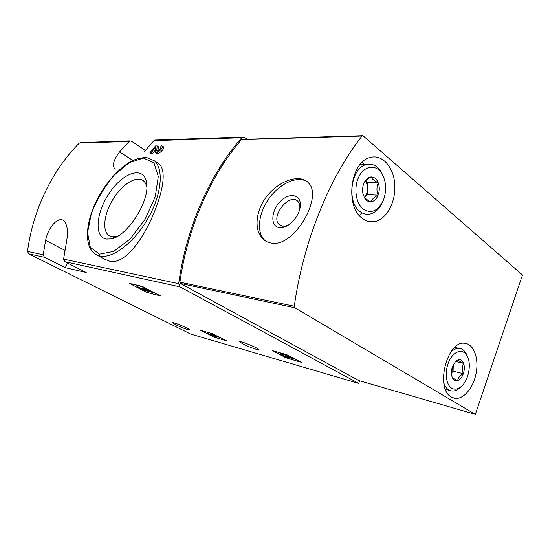 <?xml version="1.0" encoding="UTF-8"?>
<svg xmlns="http://www.w3.org/2000/svg" width="550" height="550" viewBox="0 0 550 550"><rect width="100%" height="100%" fill="white"/><g stroke="black" fill="none" stroke-linecap="round" stroke-linejoin="round"><path stroke-width="0.82" d="M211.998 333.52L226.469 340.794L213.909 337.074L200.688 330.351L211.998 333.52M86.219 272.498L64.866 261.711L63.601 259.119L66.138 244.069C68.489 232.004 67.574 224.104 63.408 220.385C58.073 216.686 48.194 226.923 45.636 240.371L43.209 254.767L44.447 257.256L65.285 267.664L86.219 272.498M359.666 380.806L358.703 383.384L190.664 334.036L28.737 253.825L27.521 251.419C32.979 209.674 52.388 169.998 79.331 143.083L81.084 142.546M358.703 383.384L180.049 286.866L178.688 283.683C186.196 227.343 210.162 173.463 241.787 137.713L242.763 137.046L244.558 137.376L246.998 139.212M175.78 324.754L172.528 322.623C173.044 321.709 190.816 329.285 189.454 329.835C189.152 330.378 180.723 327.243 175.78 324.754M242.694 343.839L239.697 341.736C240.109 340.505 260.04 348.776 258.679 349.614C258.438 350.405 248.064 346.651 242.694 343.839M286.681 354.633L301.627 362.402L286.028 357.809L272.463 350.653L286.681 354.633M141.68 286.22L160.552 295.941L146.843 292.428L129.559 283.422L141.68 286.22M149.854 152.893L151.044 152.879L155.292 147.586L155.1 152.577C156.75 154.337 164.134 147.434 162.312 146.039L161.542 145.791L160.188 147.407L160.6 147.537C160.249 149.552 158.964 150.714 156.75 151.023L157.162 145.894L155.512 145.929L149.854 152.893L151.126 153.739L152.316 153.725L154.976 150.384M157.946 150.941L158.441 146.754L157.162 145.894M156.379 153.429C158.029 155.189 165.419 148.308 163.591 146.905M97.054 255.138L105.208 259.442L109.917 261.291C123.056 264.096 139.164 245.19 150.782 220.144C162.449 194.899 167.351 170.892 159.005 163.845L154.303 160.751C163.976 168.774 161.769 194.253 148.088 218.261C134.516 242.316 112.819 258.816 100.017 256.059L95.569 254.354C82.438 245.933 86.047 217.972 100.375 193.607C109.106 179.348 119.013 168.767 130.082 161.879C135.059 159.136 140.546 157.671 146.547 157.493L154.303 160.751M144.423 151.566L153.959 140.614L155.849 140.002M145.372 150.397L131.409 141.157L129.752 140.889L119.577 151.91C113.431 160.022 111.953 165.825 115.156 169.317M160.188 147.407L160.71 147.757M151.044 152.879L152.316 153.725M106.404 239.044C93.637 237.153 96.188 211.667 109.986 192.191C123.489 172.363 143.433 165.784 146.424 181.878C150.975 199.485 127.373 237.057 110.619 238.927L106.404 239.044M117.528 236.232L112.234 236.754L109.037 235.544C101.812 230.801 104.108 213.331 113.341 198.736C122.464 184.051 136.647 175.257 143.399 180.785C145.083 182.16 146.224 184.243 146.816 187.034M67.451 263.017L65.285 267.664M295.543 359.143L292.841 358.366M281.105 353.554L279.056 352.474M286.316 354.53L285.918 355.534L290.764 357.899L285.801 356.104L286.756 356.709L285.333 356.345L282.693 355.025L283.339 355.114L282.04 354.434L282.432 353.43M286.007 355.582L285.801 356.104M286.117 355.032L283.772 354.021M283.848 353.829L283.339 355.114M285.918 355.534C289.596 356.764 291.871 357.803 292.731 358.634L288.826 357.527C288.592 358.05 280.308 354.661 280.823 354.262L282.04 354.434M220.502 337.714L215.119 336.146M208.065 332.619L207.109 332.138M216.81 335.837L216.617 336.298L207.701 333.499L211.296 335.314L217.883 336.937L216.617 336.298M214.191 334.51L213.881 335.252M212.747 333.795L212.321 334.812M210.189 333.011L212.726 333.788M210.464 333.149L209.942 334.393M209.22 332.736L208.773 333.802M208.147 332.434L207.701 333.499M218.075 336.483L217.883 336.937M155.038 292.985L150.659 291.94M148.926 291.528L147.984 291.191M137.555 285.814L135.603 284.804M143.461 286.969L142.931 288.179L148.775 291.026L137.115 286.811L144.155 290.441L145.317 290.723L140.002 287.98L150.782 291.913C149.738 290.799 147.118 289.554 142.931 288.179M137.115 286.811L137.775 285.312L143.323 287.286M139.37 285.684L138.71 287.183M145.537 290.214L145.317 290.723M294.278 306.233C303.566 240.597 329.368 177.719 362.01 136.022L363.172 135.857L522.5 274.979L475.358 414.349L294.827 307.752L294.278 306.233L179.905 282.171C187.598 227.288 210.856 174.921 241.491 139.645L242.309 139.356M271.59 243.1C294.009 247.562 322.905 197.491 308.798 183.239C301.304 173.993 281.621 179.279 268.709 194.04C255.523 208.594 253.268 230.532 263.326 239.326C265.671 241.409 268.421 242.667 271.59 243.1M179.905 282.171L180.448 283.456L358.999 380.614L475.358 414.349M362.491 218.446C344.788 206.827 350.226 161.989 369.93 157.568C382.133 153.759 393.821 167.056 394.797 184.587C395.986 202.077 386.43 219.739 374.351 221.629C370.164 222.276 366.211 221.217 362.491 218.446M451.467 397.059C434.761 388.926 447.102 339.941 464.826 343.289C473.784 344.018 479.002 358.222 476.169 373.044C473.488 387.888 463.341 400.015 454.554 398.248L451.467 397.059M362.244 162.243L364.293 164.594M361.604 213.565L359.453 215.593M265.691 241.065L264.88 240.391C256.128 232.499 258.335 213.311 269.081 198.44C279.709 183.48 297.151 175.402 307.223 181.665M279.654 227.624C270.208 226.847 270.786 211.056 280.252 201.568C289.513 191.702 301.888 194.459 300.218 206.711C299.317 215.401 290.923 225.61 283.36 227.301L279.654 227.624M288.702 224.826L285.904 225.913L282.837 226.188L279.146 224.524C270.036 216.556 289.967 191.991 297.969 201.472C299.544 203.246 300.149 205.748 299.784 208.966L299.771 209.089M452.162 377.149C451.089 374.021 451.179 370.528 452.43 366.678L455.62 361.384L458.205 359.789C458.459 360.621 460.268 361.811 463.623 363.357C461.973 366.41 461.876 369.854 463.348 373.691C459.917 375.567 458.019 377.871 457.662 380.593C454.706 379.252 452.932 378.201 452.334 377.431L452.519 377.96C453.784 380.311 455.503 381.191 457.662 380.593C460.096 379.686 461.986 377.382 463.348 373.691C464.564 369.909 464.661 366.465 463.623 363.357C462.447 360.422 460.639 359.232 458.205 359.789M451.701 388.169C445.692 384.704 444.4 370.776 449.261 360.807C454.011 350.721 462.962 348.349 467.005 355.692C471.817 363.488 468.669 380.401 461.251 386.506C457.923 389.311 454.74 389.868 451.701 388.169M460.487 387.221L459.614 388.039C456.871 390.404 454.121 391.359 451.371 390.913L448.828 389.936C446.586 388.554 444.895 386.162 443.761 382.752M450.519 352.44C453.413 349.491 456.349 348.143 459.326 348.397C462.096 348.728 464.351 350.384 466.091 353.375L467.534 356.709M453.2 364.815L453.228 366.053L453.262 364.691M451.419 373.168L453.097 371.154L453.228 366.053L451.413 372.859M455.647 361.487L463.623 363.357M453.097 371.154L463.348 373.691M363.667 196.082C362.361 192.528 362.244 188.794 363.323 184.876L363.784 183.535C364.609 181.287 367.063 179.087 371.147 176.935C371.903 178.867 374.275 180.826 378.256 182.82C376.585 186.849 376.537 190.96 378.118 195.154C374.117 197.258 371.704 199.478 370.886 201.809C367.441 200.131 365.166 198.461 364.066 196.797L364.203 197.278C365.908 200.399 368.136 201.912 370.886 201.809C374.027 201.417 376.434 199.196 378.118 195.154C379.617 190.967 379.665 186.856 378.256 182.82C376.668 178.936 374.296 176.976 371.147 176.935C367.978 177.231 365.523 179.431 363.784 183.535M363.303 209.213C355.609 203.466 353.437 186.945 359.129 176.268C364.671 165.447 375.884 164.223 381.686 173.278C386.32 181.321 386.911 190.245 383.453 200.049C378.173 210.952 371.456 214.005 363.303 209.213M382.532 202.084C379.411 208.931 375.107 212.953 369.634 214.136C366.279 214.699 363.117 213.867 360.154 211.64C346.383 202.469 350.783 167.819 366.156 164.608C371.958 163.213 376.86 165.406 380.875 171.188L383.879 177.629M365.358 181.046C366.781 183.088 367.496 185.597 367.496 188.581L367.558 182.497L365.544 180.847M364.471 197.361L367.441 194.659L367.496 188.581C367.4 192.136 366.382 195.051 364.444 197.326M367.558 182.497L378.256 182.82M367.441 194.659L378.118 195.154M28.737 253.825L44.447 257.256M64.866 261.711L180.049 286.866M63.601 259.119L178.688 283.683M153.959 140.614L241.787 137.713M79.331 143.083L128.858 141.439M27.521 251.419L43.209 254.767M156.619 150.59L157.424 151.126M99.481 254.162L90.296 247.246L87.553 232.629L91.382 213.4C96.951 199.409 104.576 186.643 114.242 175.113L129.333 162.621L143.474 158.063L153.931 162.786L158.304 176.468L155.244 196.728L145.111 219.278L130.096 238.982L113.678 251.412L99.481 254.162M119.577 151.91L132.825 160.428M45.636 240.371L64.955 250.339M287.712 357.383L287.334 358.332M286.364 356.95L286.028 357.809M287.732 356.379L287.595 356.723M285.883 354.942L285.333 356.345M215.579 336.311L215.064 337.542M214.383 335.94L213.909 337.074M148.871 291.514L148.225 292.985M147.469 290.998L146.843 292.428M147.029 289.946L146.802 290.455M241.491 139.645L362.01 136.022M180.448 283.456L294.827 307.752M154.866 140.037L242.763 137.046M80.169 142.581L129.752 140.889M155.093 152.591L156.372 153.443M162.319 146.025L163.597 146.898M146.822 186.704L146.424 181.878M115.919 236.631L110.619 238.927M109.037 235.544L110.089 236.129M113.162 237.827L113.616 238.081M281.284 353.107L280.823 354.262M293.054 357.823L292.738 358.621M151.188 290.991L150.824 291.83M241.897 139.37L362.436 135.692M454.554 398.248L453.118 397.849M374.351 221.629L367.386 221.072M263.56 239.532L264.88 240.391M299.784 208.966L300.218 206.711M285.904 225.913L283.36 227.301M279.146 224.524L280.816 225.658M452.334 377.431L452.519 377.96M467.005 355.692L466.091 353.375M461.251 386.506L459.614 388.039M459.326 348.397L454.781 347.401M450.189 390.589L445.466 389.311M364.066 196.797L364.203 197.278M381.686 173.278L380.875 171.188M366.156 164.608L360.078 164.56"/></g></svg>
